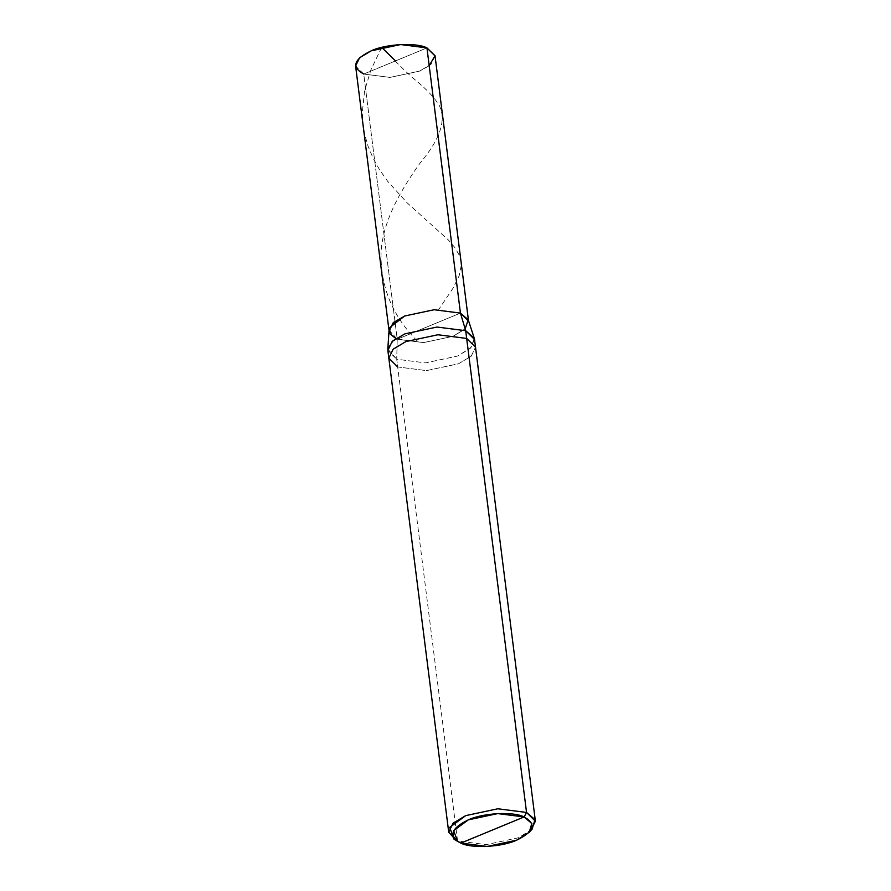 <?xml version="1.0" encoding="UTF-8"?>
<svg xmlns="http://www.w3.org/2000/svg" width="891" height="891" viewBox="0 0 891 891"><rect width="100%" height="100%" fill="white"/><g stroke="black" fill="none" stroke-linecap="round" stroke-linejoin="round"><path stroke-width="0.67" stroke-dasharray="4.46 3.34" d="M435.053 55.955L431.099 64.185L419.472 71.135L390.046 77.406L363.717 74.053L426.945 47.902L363.717 74.053L397.219 339.237L460.447 313.097L397.219 339.237L395.827 338.602L423.548 342.601L452.973 336.33L464.601 329.369L468.488 320.548M389.022 330.583L397.219 339.237L423.548 342.601L452.973 336.33L465.135 328.857L452.973 336.33L423.548 342.601L397.219 339.237L363.717 74.053L390.046 77.406L419.472 71.135L429.195 65.778M363.717 74.053L355.598 66.001M468.287 319.958L465.236 328.757L452.973 336.33L423.548 342.601L397.219 339.237L460.447 313.097L397.219 339.237L396.718 359.229L425.441 362.893L457.54 356.055L470.916 347.791L474.257 338.19M474.547 339.493L470.225 348.459L457.54 356.055L425.441 362.893L396.718 359.229L397.687 366.947L426.421 370.611L458.52 363.773L471.205 356.177L475.516 347.212L471.205 356.177L458.52 363.773L426.421 370.611L397.687 366.947L457.573 840.97L486.297 844.623L518.406 837.785L530.423 830.791M532.072 829.22L518.406 837.785L486.297 844.623L457.573 840.97L460.87 843.098L457.573 840.97L397.687 366.947L396.718 359.229L397.219 339.237L389.066 329.971M387.819 349.116L396.718 359.229L387.863 350.441M397.687 366.947L388.832 358.16M455.914 840.213L453.931 839.088M381.649 47.401L370.89 69.91L364.597 90.893L362.303 112.322L362.748 122.301L364.486 133.561L367.972 145.946L372.973 157.93L379.343 169.39L387.763 181.43L407.365 203.048L448.229 239.846L454.833 247.531L459.199 255.038L460.87 260.54L461.26 265.473L459.121 275.898L452.951 288.316L438.673 309.611M395.125 61.033C402.075 67.527 403.968 70.344 415.663 80.29C426.756 89.39 434.63 97.798 439.285 105.539C446.536 120.018 440.21 139.085 420.318 162.752C403.077 186.854 383.007 219.008 381.081 252.108C380.179 286.924 392.808 317.129 418.982 342.723"/><path stroke-width="1.34" d="M429.195 65.778L435.02 55.676L426.945 47.902L460.447 313.097L434.106 309.734L404.681 316.004L389.612 327.654L390.046 333.858L395.827 338.602L390.046 333.858L389.612 327.654L404.681 316.004L434.106 309.734L460.447 313.097L426.945 47.902L435.053 55.955L468.555 321.15L460.447 313.097L468.254 319.836L465.135 328.857L468.254 319.836L460.447 313.097L434.106 309.734L404.681 316.004L393.054 322.965L389.1 331.185L355.598 66.001L359.552 57.77L371.179 50.82L400.605 44.55L426.945 47.902C416.409 42.289 385.747 43.893 371.179 50.82C353.649 59.352 351.165 67.092 363.717 74.053M397.687 366.947L388.832 358.16L393.154 349.183L405.839 341.598L437.938 334.76L466.661 338.424L437.938 334.76L405.839 341.598L393.154 349.183L388.832 358.16L387.863 350.441L392.174 341.465L404.859 333.88L436.969 327.042L465.692 330.706L436.969 327.042L404.859 333.88L392.909 340.808L387.819 349.116L389.066 329.971L393.733 322.353L404.681 316.004L434.106 309.734L460.447 313.097L465.692 330.706L526.548 812.447L524.097 816.947L497.757 813.594L468.332 819.865L453.664 830.635L457.529 841.371L460.87 843.098L524.097 816.947C536.649 823.908 534.154 831.648 516.624 840.18C502.067 847.107 471.395 848.711 460.87 843.098C448.318 836.137 450.801 828.385 468.332 819.865C482.9 812.937 513.561 811.333 524.097 816.947L460.87 843.098L487.199 846.45L516.624 840.18L529.165 832.328L531.838 823.507L524.097 816.947L526.548 812.447L465.692 330.706L460.447 313.097L468.287 319.958L474.257 338.19L465.692 330.706L474.547 339.493L475.516 347.212L466.661 338.424L475.516 347.212L535.402 821.235L526.548 812.447L534.99 819.597L532.072 829.22L529.165 832.328M530.423 830.791L535.402 821.235M457.529 841.371L453.931 839.088L449.721 827.371L465.715 815.621L497.824 808.783L526.548 812.447L497.824 808.783L465.715 815.621L453.04 823.206L448.719 832.183L455.914 840.213M395.526 60.922L381.649 47.401M388.832 358.16L448.719 832.183"/></g></svg>
